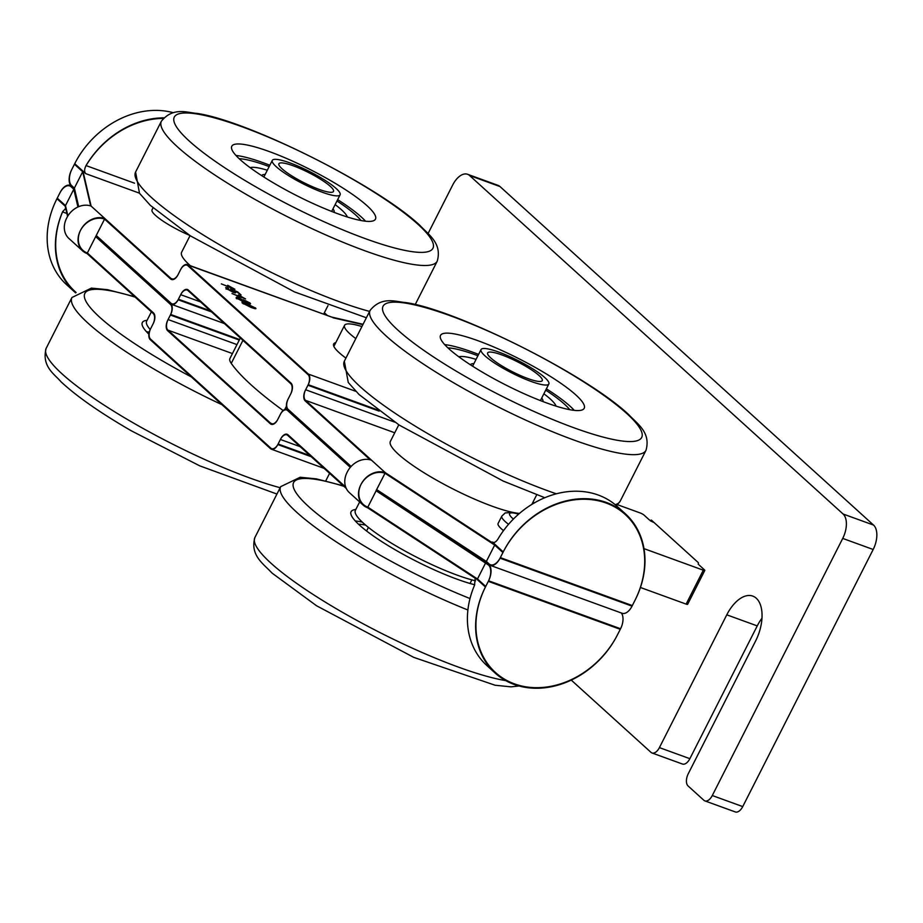 <?xml version="1.0" encoding="UTF-8"?>
<svg xmlns="http://www.w3.org/2000/svg" width="923" height="923" viewBox="0 0 923 923"><rect width="100%" height="100%" fill="white"/><g stroke="black" fill="none" stroke-linecap="round" stroke-linejoin="round"><path stroke-width="1.38" d="M272.516 423.899L270.647 423.219A8.376 4.569 -70 0 0 271.512 423.749A8.376 4.569 -70 0 0 277.95 419.111L280.523 414.023A8.376 4.569 110 0 1 286.961 409.385A8.376 4.569 110 0 1 287.826 409.916L350.717 466.9L287.826 409.916A8.376 4.569 110 0 1 287.988 399.336L290.56 394.248A8.376 4.569 -70 0 0 290.722 383.668L187.992 290.572A8.376 4.569 -70 0 0 187.127 290.053A8.376 4.569 -70 0 0 180.7 294.691L200.453 301.867M376.711 489.628L486.363 561.461L494.97 544.501L385.306 472.68L376.342 490.159L488.832 564.507A12.887 7.026 110 0 1 488.59 580.786L485.717 586.44A83.774 68.533 132.2 0 0 495.455 672.498A83.774 68.533 132.2 0 0 617.695 634.401L620.568 628.748A12.887 7.026 -70 0 0 621.283 612.964M493.655 542.539L492.224 542.009C494.024 543.174 495.963 542.147 498.028 538.928A83.774 68.533 -47.8 0 1 617.21 506.404L625.448 513.869A83.774 68.533 132.2 0 1 635.186 599.927L632.324 605.58L500.347 557.619L503.208 551.966L492.894 542.424M533.102 501.904L534.255 502.954M490.159 565.326L622.137 613.276A12.887 7.026 -70 0 0 632.036 606.146L500.058 558.184A12.887 7.026 110 0 1 490.159 565.326A12.887 7.026 110 0 1 488.832 564.507L376.422 490.194L367.816 507.154A19.66 16.083 -47.8 0 1 363.362 504.477A19.66 16.083 -47.8 0 1 362.681 481.598A19.66 16.083 -47.8 0 1 385.306 472.68L305.478 400.34L394.744 432.783M503.496 530.644A33.505 6.103 -153.1 0 1 498.108 523.456L501.835 516.107L505.193 512.934L512.369 512.427L518.761 514.042M77.936 206.994L73.794 189.238L71.048 186.746A12.887 7.026 110 0 0 69.721 185.927A12.887 7.026 110 0 0 59.822 193.069L56.961 198.722A83.774 68.533 -47.8 0 1 57.249 198.157L60.11 192.503A12.887 7.026 110 0 1 70.01 185.361A12.887 7.026 110 0 1 71.336 186.181L74.082 188.673L78.317 206.821L74.082 188.673L65.487 205.621L67.887 215.924M211.552 311.916L178.116 299.779A8.376 4.569 110 0 1 171.69 304.417A8.376 4.569 110 0 1 170.824 303.886L95.957 236.046L170.824 303.886A8.376 4.569 110 0 1 170.663 314.466L239.565 339.502M163.717 117.856A83.774 68.533 132.2 0 0 86.035 165.575C84.281 169.082 84.178 171.77 85.724 173.639L74.728 163.683A83.774 68.533 -47.8 0 1 173.166 112.675M370.192 459.816L305.19 400.905A8.376 4.569 -70 0 1 305.351 390.325L307.936 385.237A8.376 4.569 110 0 0 308.086 374.657L187.831 265.674A8.376 4.569 110 0 0 186.965 265.155A8.376 4.569 110 0 0 180.527 269.793L177.954 274.869A8.376 4.569 -70 0 1 171.516 279.507A8.376 4.569 -70 0 1 170.651 278.988L104.564 219.097L87.074 253.56A19.66 16.083 -47.8 0 1 82.62 250.894L68.89 238.446A19.66 16.083 132.2 0 1 66.744 217.978A19.66 16.083 -47.8 0 1 91.112 206.083L82.978 171.147L74.371 188.107L78.697 206.66M172.809 279.104L170.94 278.423L104.853 218.532A19.66 16.083 132.2 0 0 82.228 227.439A19.66 16.083 132.2 0 0 82.908 250.329A19.66 16.083 132.2 0 0 87.362 252.994L153.449 312.885A8.376 4.569 -70 0 1 153.299 323.477L150.714 328.553A8.376 4.569 110 0 0 150.564 339.133L270.82 448.116A8.376 4.569 110 0 0 271.685 448.647A8.376 4.569 110 0 0 278.111 444.009L280.696 438.921A8.376 4.569 -70 0 1 287.134 434.283A8.376 4.569 -70 0 1 287.999 434.814L345.698 487.102M324.354 312.747L327.423 315.528M189.503 235.284A33.505 6.103 -153.1 0 1 152.041 209.833L153.033 207.871M367.816 507.154L477.479 578.975L485.717 586.44M270.647 423.219L167.928 330.134L232.423 353.567M87.362 252.994L96.246 235.48L171.113 303.321A8.376 4.569 110 0 0 171.978 303.852A8.376 4.569 110 0 0 178.404 299.214L180.989 294.125A8.376 4.569 -70 0 1 187.415 289.487A8.376 4.569 -70 0 1 188.28 290.018L291.01 383.103A8.376 4.569 -70 0 1 290.849 393.683L288.264 398.771A8.376 4.569 110 0 0 288.114 409.351L351.121 466.45M91.112 206.083L104.853 218.532L96.246 235.48M236.98 344.591L168.09 319.554A8.376 4.569 -70 0 0 167.928 330.134M168.09 319.554L170.663 314.466M371.577 460.231A19.66 16.083 132.2 0 0 347.21 472.126A19.66 16.083 -47.8 0 0 349.344 492.605L363.074 505.043A19.66 16.083 132.2 0 0 367.527 507.719L477.191 579.54L485.429 587.005A83.774 68.533 132.2 0 0 495.166 673.063A83.774 68.533 132.2 0 0 617.406 634.966L620.279 629.313L488.302 581.352L485.429 587.005M632.036 606.146L634.897 600.492A83.774 68.533 132.2 0 0 625.171 514.434A83.774 68.533 132.2 0 0 502.92 552.531L494.682 545.066L477.479 578.975M62.81 211.344A83.774 68.533 132.2 0 0 75.213 291.68A83.774 68.533 132.2 0 0 76.113 292.476M394.825 422.169L305.64 389.76A8.376 4.569 -70 0 0 305.478 400.34M305.64 389.76L308.213 384.672L377.403 409.812M170.94 278.423A8.376 4.569 -70 0 0 171.805 278.954A8.376 4.569 -70 0 0 178.231 274.316L180.816 269.228A8.376 4.569 110 0 1 187.254 264.589A8.376 4.569 110 0 1 188.119 265.109L308.374 374.092A8.376 4.569 110 0 1 308.213 384.672M513.407 519.061A27.713 5.053 -153.1 0 1 509.6 514.699A27.713 5.053 -153.1 0 1 518.599 514.18M231.258 287.491L227.693 285.276L234.915 289.28L221.335 283.88L231.062 287.872M231.8 288.138L231.119 287.757M227.658 287.814L228.685 288.668L227.6 288.991L232.158 291.437L233.577 291.16L230.496 288.922L237.673 291.899L241.088 294.991L236.865 291.968L233.092 290.399L235.18 291.853C236.323 292.983 235.665 293.133 233.207 292.303L226.331 288.53L225.685 287.572L227.658 287.814L226.043 289.095M235.296 292.845L235.18 291.853L235.723 292.695M234.892 292.418L234.004 291.726M233.519 292.406L233.577 291.16M228.685 288.668L227.404 289.372M226.977 289.061L227.266 288.484M241.918 297.16L238.365 294.945L245.576 298.937L231.996 293.549L241.722 297.541M242.461 297.806L241.791 297.425M245.38 301.325L244.457 301.602L244.953 301.994M245.668 300.76L244.745 301.036L248.714 302.479L245.668 300.76L244.457 301.602M248.668 303.529L249.014 302.917M247.618 303.102L248.714 302.479M237.661 298.74L237.949 298.129L242.253 300.886L243.441 300.552L239.53 298.383L238.122 299.087M243.395 301.775L243.441 300.552M243.153 299.71L249.971 302.929L248.656 303.529L245.103 301.683L243.141 301.683L237.038 298.233C235.792 297.01 236.334 296.791 238.665 297.598L243.049 300.229M237.038 298.233L236.369 297.252M238.376 298.164C236.057 297.356 235.515 297.575 236.75 298.798M250.11 303.909L249.971 302.929L250.571 303.794M249.683 303.494L249.002 302.929M244.468 300.529L242.911 300.517M243.084 303.667L243.372 303.102L250.202 306.644C253.952 307.97 255.221 308.19 254.021 307.29L247.468 304.163C243.707 302.836 242.437 302.629 243.637 303.517L243.453 303.898M253.837 308.363L254.021 307.29M255.383 308.686L255.313 307.763C256.871 309.124 255.452 309.009 251.068 307.428L242.368 303.056L242.114 302.121L246.591 303.379L255.856 308.57M243.534 303.021L241.999 302.686M255.025 308.328L254.287 307.728M335.776 342.652A52.196 9.507 26.9 0 0 333.676 343.944A52.196 9.507 26.9 0 0 339.11 352.621A52.196 9.507 26.9 0 0 345.917 358.101M74.371 188.107L71.625 185.615A12.887 7.026 110 0 1 71.867 169.336L74.728 163.683M500.347 557.619A12.887 7.026 110 0 1 490.448 564.761A12.887 7.026 110 0 1 489.109 563.941L486.363 561.461M625.448 513.869A83.774 68.533 132.2 0 0 503.208 551.966M188.119 265.109L331.449 317.016M90.662 205.921L82.689 171.713L74.082 188.673L71.336 186.181A12.887 7.026 110 0 1 71.579 169.901L74.451 164.248A83.774 68.533 -47.8 0 1 74.74 163.683M87.074 253.56L153.16 313.451A8.376 4.569 -70 0 1 153.01 324.031L150.426 329.119A8.376 4.569 110 0 0 150.276 339.699L270.531 448.682A8.376 4.569 110 0 0 271.397 449.213A8.376 4.569 110 0 0 277.835 444.574L280.407 439.486L300.16 446.663M73.794 189.238L65.198 206.187L67.587 216.42M280.407 439.486A8.376 4.569 -70 0 1 286.845 434.848A8.376 4.569 -70 0 1 287.711 435.379L346.252 488.429M233.819 292.095A4.696 0.854 -153.1 0 1 234.996 292.81M333.549 344.244A52.196 9.507 -153.1 0 1 335.487 343.218M488.302 581.352A12.887 7.026 110 0 0 488.544 565.072L376.065 490.724L385.018 473.245A19.66 16.083 132.2 0 0 362.393 482.164A19.66 16.083 132.2 0 0 363.074 505.043M376.134 490.759L367.527 507.719M178.116 299.779L180.7 294.691M82.62 250.894A19.66 16.083 -47.8 0 1 81.939 228.004A19.66 16.083 -47.8 0 1 104.564 219.097M494.682 545.066L385.018 473.245M163.221 118.421A83.774 68.533 132.2 0 0 85.747 166.14M500.058 558.184L502.92 552.531M234.8 292.776A4.327 0.785 26.9 0 0 233.784 292.153M350.313 467.361L287.538 410.481A8.376 4.569 110 0 0 286.672 409.95A8.376 4.569 110 0 0 280.246 414.589L277.661 419.677A8.376 4.569 -70 0 1 271.235 424.315A8.376 4.569 -70 0 1 270.37 423.784L167.64 330.699A8.376 4.569 -70 0 1 167.801 320.119L170.374 315.031L239.276 340.068M95.669 236.611L170.536 304.452A8.376 4.569 110 0 1 170.374 315.031M65.695 208.333L62.533 211.909A83.774 68.533 132.2 0 0 74.936 292.245L66.687 284.78A83.774 68.533 -47.8 0 1 56.961 198.722L65.198 206.187M495.166 673.063L486.929 665.598A83.774 68.533 -47.8 0 1 474.526 585.263L475.218 578.236M74.936 292.245A83.774 68.533 132.2 0 0 75.628 292.868M485.798 562.58L477.191 579.54M355.805 338.603A50.915 9.276 -153.1 0 1 349.863 333.78A50.915 9.276 -153.1 0 1 348.294 332.28A50.915 9.276 -153.1 0 1 344.567 325.311A50.915 9.276 -153.1 0 1 361.92 326.546M574.302 410.377A80.555 14.676 26.9 0 0 546.393 388.814M478.587 354.409A80.555 14.676 26.9 0 0 444.701 344.625M546.704 402.959A80.555 14.676 -153.1 0 1 472.622 366.2A80.555 14.676 -153.1 0 1 440.525 335.407A80.555 14.676 -153.1 0 1 478.033 340.737A80.555 14.676 -153.1 0 1 552.116 377.507A80.555 14.676 -153.1 0 1 584.201 408.301A80.555 14.676 -153.1 0 1 546.704 402.959M458.858 356.82A55.472 10.107 -153.1 0 1 476.06 359.382A55.472 10.107 -153.1 0 0 458.858 356.82M543.866 393.786A55.472 10.107 -153.1 0 1 556.096 406.155A55.472 10.107 -153.1 0 0 543.866 393.786M447.92 347.879A73.413 13.383 -153.1 0 1 477.906 355.747A73.413 13.383 -153.1 0 0 447.92 347.879M545.724 390.152A73.413 13.383 -153.1 0 1 569.779 409.697A73.413 13.383 -153.1 0 0 545.724 390.152M362.289 522.118A80.555 14.676 26.9 0 0 355.251 520.93M355.816 509.496A80.555 14.676 26.9 0 0 351.086 511.711A80.555 14.676 26.9 0 0 383.172 542.505A80.555 14.676 26.9 0 0 457.254 579.263A80.555 14.676 26.9 0 0 474.722 584.755M365.635 525.106A73.413 13.383 26.9 0 0 363.166 524.668A73.413 13.383 26.9 0 0 358.482 524.183A73.413 13.383 -153.1 0 1 365.635 525.106M149.284 332.142A80.555 14.676 26.9 0 0 146.515 331.761M147.08 320.339A80.555 14.676 26.9 0 0 142.338 322.542A80.555 14.676 26.9 0 0 142.857 326.777A80.555 14.676 26.9 0 0 148.903 334.218M365.554 221.208A80.555 14.676 26.9 0 0 337.656 199.645M269.839 165.24A80.555 14.676 26.9 0 0 235.953 155.456M337.956 213.801A80.555 14.676 -153.1 0 1 263.874 177.031A80.555 14.676 -153.1 0 1 231.788 146.238A80.555 14.676 -153.1 0 1 269.285 151.568A80.555 14.676 -153.1 0 1 343.368 188.338A80.555 14.676 -153.1 0 1 375.465 219.132A80.555 14.676 -153.1 0 1 337.956 213.801M250.11 167.651A55.472 10.107 -153.1 0 1 267.312 170.224A55.472 10.107 -153.1 0 0 250.11 167.651M335.13 204.629A55.472 10.107 -153.1 0 1 347.348 216.986A55.472 10.107 -153.1 0 0 335.13 204.629M239.172 158.71A73.413 13.383 -153.1 0 1 269.158 166.578A73.413 13.383 -153.1 0 0 239.172 158.71M336.976 200.983A73.413 13.383 -153.1 0 1 361.031 220.528A73.413 13.383 -153.1 0 0 336.976 200.983M305.444 183.458A30.609 5.573 -153.1 0 1 278.908 163.752A30.609 5.573 -153.1 0 1 308.732 172.624A30.609 5.573 -153.1 0 1 333.503 191.453A30.609 5.573 -153.1 0 1 305.444 183.458M305.259 184.877A38.016 6.934 -153.1 0 1 272.297 160.394A38.016 6.934 -153.1 0 1 309.332 171.424A38.016 6.934 -153.1 0 1 340.114 194.799A38.016 6.934 -153.1 0 1 305.259 184.877M499.77 364.573A30.609 5.573 -153.1 0 1 487.644 352.921A30.609 5.573 -153.1 0 1 517.468 361.793A30.609 5.573 -153.1 0 1 542.239 380.611A30.609 5.573 -153.1 0 1 499.77 364.573M496.089 364.043A38.016 6.934 -153.1 0 1 481.045 349.563A38.016 6.934 -153.1 0 1 518.08 360.581A38.016 6.934 -153.1 0 1 548.85 383.968A38.016 6.934 -153.1 0 1 496.089 364.043M475.564 580.821A77.336 14.087 -153.1 0 1 457.312 575.202A77.336 14.087 -153.1 0 1 386.195 539.897A77.336 14.087 -153.1 0 1 355.39 510.338L359.658 501.939M150.218 329.546A77.336 14.087 -153.1 0 1 146.653 321.181L151.384 311.836M190.046 235.642L181.623 252.233A77.336 14.087 26.9 0 0 190.38 265.732M398.782 424.811L390.371 441.402A77.336 14.087 26.9 0 0 421.176 470.961A77.336 14.087 26.9 0 0 492.294 506.254A77.336 14.087 26.9 0 0 519.464 513.442M571.268 680.113L650.992 752.36A9.668 5.273 110 0 0 651.996 752.972A9.668 5.273 110 0 0 659.414 747.618L726.782 614.822A33.828 18.46 110 0 1 752.764 596.096A33.828 18.46 110 0 1 755.625 640.954L688.258 773.751A9.668 5.273 110 0 0 688.073 785.958L703.868 800.276A9.668 5.273 110 0 0 704.86 800.887A9.668 5.273 110 0 0 712.291 795.534L842.722 538.421L873.181 549.485A19.337 10.545 -70 0 0 873.539 525.072L843.091 514.007A19.337 10.545 110 0 1 842.722 538.421M843.091 514.007L469.542 175.497L500.001 186.561A19.337 10.545 -70 0 0 498.005 185.35L467.546 174.274A19.337 10.545 110 0 1 469.542 175.497M428.099 233.473L452.708 184.981A19.337 10.545 110 0 1 467.546 174.274M698.169 564.149A1.292 0.704 -70 0 0 698.192 562.522L651.5 520.203A1.292 0.704 -70 0 0 651.361 520.122A1.292 0.704 -70 0 0 650.38 520.837L653.415 521.945M500.001 186.561L873.539 525.072M873.181 549.485L742.738 806.598L712.291 795.534M704.86 800.887L735.319 811.952A9.668 5.273 -70 0 0 742.738 806.598M761.971 618.191A33.828 18.46 -70 0 0 757.241 625.898L689.873 758.683L659.414 747.618M651.996 752.972L682.455 764.036A9.668 5.273 -70 0 0 689.873 758.683M698.988 564.888L704.48 569.872A3.219 0.588 -153.1 0 1 704.814 570.402A3.219 0.588 -153.1 0 1 703.314 570.195L686.124 604.104A3.219 0.588 26.9 0 0 687.623 604.311L704.814 570.402M686.124 604.104L640.424 587.49M283.142 410.539A238.434 43.45 -153.1 0 1 231.258 363.374L242.934 340.356M240.326 338.003L229.931 358.493A64.437 11.745 26.9 0 0 231.258 363.374M653.969 522.441L653.461 522.256A3.219 0.588 26.9 0 1 650.888 521.022M649.55 520.087L644.058 515.115A3.219 0.588 -153.1 0 0 640.147 512.946L617.614 504.754M643.977 548.631L703.314 570.195M85.724 173.639L139.408 193.149M488.59 580.786L620.568 628.748M310.024 455.604L278.111 444.009M57.249 198.157L65.487 205.621M508.538 524.322A33.505 6.103 -153.1 0 1 501.835 516.107M355.816 391.329L308.374 374.092M333.03 317.777L362.889 324.654M134.539 183.192L86.035 165.575M210.317 310.809L178.404 299.214M82.689 171.713L74.451 164.248M307.936 385.237L379.145 411.116M62.533 211.909L66.906 213.501M311.259 456.723L277.835 444.574M450.562 315.851A144.992 26.421 -153.1 0 1 626.579 413.354A144.992 26.421 -153.1 0 1 574.164 427.857A144.992 26.421 -153.1 0 1 398.159 330.353A144.992 26.421 -153.1 0 1 450.562 315.851M573.991 440.063A154.66 28.186 -153.1 0 1 431.756 369.477A154.66 28.186 -153.1 0 1 370.135 310.347C381.926 295.752 396.129 301.936 405.82 302.571C456.1 309.84 585.517 373.919 628.771 414.669C637.655 424.188 650.992 432.506 645.996 450.297A154.66 28.186 -153.1 0 1 573.991 440.063M556.338 493.793A154.66 28.186 -153.1 0 1 548.181 490.921A154.66 28.186 -153.1 0 1 405.947 420.334A154.66 28.186 -153.1 0 1 344.337 361.205L370.135 310.347M645.996 450.297L620.198 501.154A154.66 28.186 -153.1 0 1 615.203 504.673M473.903 363.639A40.6 7.396 26.9 0 0 470.43 364.793M542.839 401.528A40.6 7.396 26.9 0 0 542.978 400.594A40.6 7.396 26.9 0 0 541.709 398.044M518.98 685.974L511.03 686.85L495.074 685.235L413.7 657.349L316.577 605.776L272.123 573.148C263.24 563.63 249.902 555.311 254.898 537.509A154.66 28.186 26.9 0 0 270.993 563.215A154.66 28.186 26.9 0 0 458.743 667.225A154.66 28.186 26.9 0 0 505.758 680.632M254.898 537.509L280.696 486.652A154.66 28.186 26.9 0 0 296.802 512.357A154.66 28.186 26.9 0 0 467.892 609.999M343.921 486.317A144.992 26.421 26.9 0 0 308.709 506.646A144.992 26.421 26.9 0 0 470.003 598.542M276.935 494.059L199.691 465.827L131.504 430.914C100.319 412.881 76.794 396.498 60.953 381.73C54.711 374.288 41.327 366.489 46.15 348.352A154.66 28.186 26.9 0 0 47.142 356.474A154.66 28.186 26.9 0 0 204.975 459.596A154.66 28.186 26.9 0 0 280.154 487.713M46.15 348.352L71.948 297.494A154.66 28.186 26.9 0 0 72.952 305.617A154.66 28.186 26.9 0 0 222.016 404.712M135.173 297.148A144.992 26.421 26.9 0 0 85.804 301.013A144.992 26.421 26.9 0 0 191.361 376.93M241.826 126.682A144.992 26.421 -153.1 0 1 417.831 224.185A144.992 26.421 -153.1 0 1 365.427 238.688A144.992 26.421 -153.1 0 1 189.411 141.184A144.992 26.421 -153.1 0 1 241.826 126.682M365.243 250.894A154.66 28.186 -153.1 0 1 223.008 180.308A154.66 28.186 -153.1 0 1 161.398 121.19C173.189 106.583 187.381 112.768 197.072 113.414C247.352 120.682 376.78 184.75 420.023 225.5C428.907 235.019 442.244 243.337 437.248 261.14A154.66 28.186 -153.1 0 1 365.243 250.894M369.604 311.409A154.66 28.186 -153.1 0 1 339.445 301.752A154.66 28.186 -153.1 0 1 197.21 231.165A154.66 28.186 -153.1 0 1 135.589 172.047L161.398 121.19M265.155 174.47A40.6 7.396 26.9 0 0 261.682 175.624M334.091 212.359A40.6 7.396 26.9 0 0 334.23 211.436A40.6 7.396 26.9 0 0 332.972 208.875M726.782 614.822L757.241 625.898M286.407 406.27L284.769 409.5M70.863 185.673L70.01 185.361M331.911 317.154L187.254 264.589M363.062 324.296L331.68 317.074M224.404 323.569L171.69 304.417M324.111 468.365L271.397 449.213M344.567 325.311L333.872 346.402M620.198 501.154L616.506 505.781M544.801 497.716L503.15 481.045L399.221 425.088L359.082 394.548L348.259 382.468L344.337 361.205M343.402 485.844L316.312 478.864L300.171 477.26L280.696 486.652M325.761 480.883L329.592 473.337M134.654 296.687L107.564 289.695L91.423 288.103L71.948 297.494M437.248 261.14L415.212 304.578M366.385 317.766L294.402 291.876L190.473 235.919L150.345 205.379L139.511 193.299L135.589 172.047M331.68 211.425L340.114 194.799M263.863 177.02L272.297 160.394M540.417 400.594L548.85 383.968M472.599 366.189L481.045 349.563M368.415 527.402L366.593 531.002M471.861 579.886L470.038 583.474M323.638 314.155L327.977 305.617M531.833 504.408L536.713 494.774"/></g></svg>
